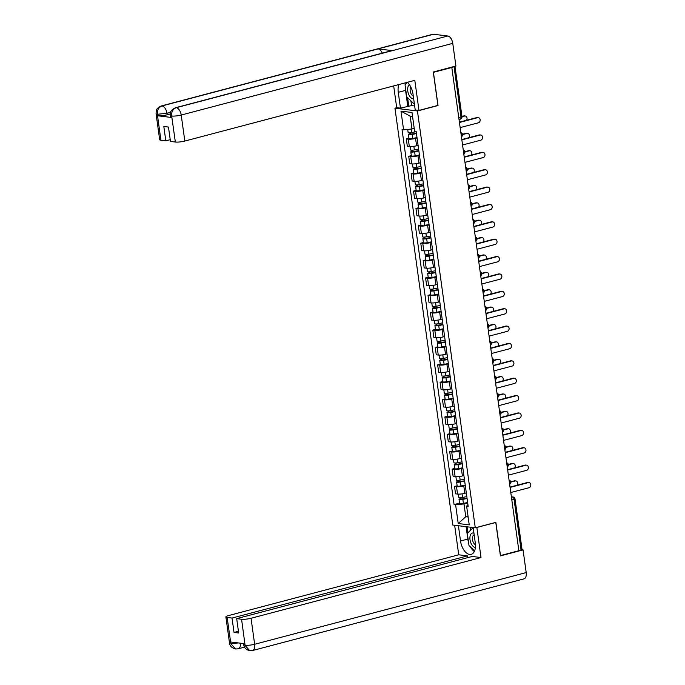 <?xml version="1.0" encoding="UTF-8"?>
<svg xmlns="http://www.w3.org/2000/svg" width="685" height="685" viewBox="0 0 685 685"><rect width="100%" height="100%" fill="white"/><g stroke="black" fill="none" stroke-linecap="round" stroke-linejoin="round"><path stroke-width="1.03" d="M396.889 107.691L394.945 108.204L452.785 525.035L475.279 527.81L417.439 110.979L438.032 105.541L433.425 72.345L451.809 67.49L518.862 550.714L500.478 555.561L495.871 522.372L475.279 527.81M511.823 500.007L515.017 498.937L522.021 549.396L521.062 549.875L514.067 499.416A2.286 1.259 -104.8 0 0 512.44 497.027L511.395 496.89M518.828 550.466L521.062 549.875M460.012 119.181A2.286 1.259 -104.8 0 0 460.286 119.164A2.286 1.259 -104.8 0 0 461.014 117.118L454.018 66.65L451.809 67.49M454.018 66.65L454.917 66.282M417.062 138.027L415.564 138.43A5.257 0.942 172.1 0 1 408.303 139.175L406.308 138.927L407.327 146.282L409.322 146.53A5.257 0.942 -7.9 0 0 416.591 145.777L418.081 145.383M408.919 138.242L406.308 138.927M419.477 155.409L417.978 155.803A5.257 0.942 172.1 0 1 410.717 156.557L408.714 156.308L409.733 163.655L411.736 163.903A5.257 0.942 -7.9 0 0 418.997 163.158L420.496 162.765M411.334 155.615L408.714 156.308M421.892 172.783L420.393 173.185A5.257 0.942 172.1 0 1 413.123 173.93L411.128 173.682L412.147 181.037L414.142 181.285A5.257 0.942 -7.9 0 0 421.412 180.532L422.91 180.138M413.749 172.997L411.128 173.682M424.298 190.165L422.799 190.558A5.257 0.942 172.1 0 1 415.538 191.312L413.534 191.064L414.553 198.41L416.557 198.659A5.257 0.942 -7.9 0 0 423.818 197.914L425.317 197.511M416.155 190.37L413.534 191.064M426.712 207.538L425.214 207.932A5.257 0.942 172.1 0 1 417.944 208.685L415.949 208.437L416.968 215.792L418.972 216.04A5.257 0.942 -7.9 0 0 426.233 215.287L427.731 214.893M418.569 207.743L415.949 208.437M429.118 224.92L427.628 225.314A5.257 0.942 172.1 0 1 420.359 226.059L418.364 225.819L419.383 233.165L421.378 233.414A5.257 0.942 -7.9 0 0 428.647 232.669L430.146 232.266M420.984 225.125L418.364 225.819M431.533 242.293L430.034 242.687A5.257 0.942 172.1 0 1 422.773 243.44L420.77 243.192L421.789 250.547L423.792 250.796A5.257 0.942 -7.9 0 0 431.053 250.042L432.552 249.648M423.39 242.499L420.77 243.192M433.947 259.675L432.449 260.069A5.257 0.942 172.1 0 1 425.179 260.814L423.184 260.574L424.203 267.921L426.198 268.169A5.257 0.942 -7.9 0 0 433.468 267.415L434.966 267.022M425.805 259.88L423.184 260.574M436.354 277.048L434.855 277.442A5.257 0.942 172.1 0 1 427.594 278.196L425.591 277.947L426.618 285.302L428.613 285.542A5.257 0.942 -7.9 0 0 435.874 284.797L437.373 284.403M428.211 277.254L425.591 277.947M438.768 294.43L437.27 294.824A5.257 0.942 172.1 0 1 430.009 295.569L428.005 295.329L429.024 302.676L431.028 302.924A5.257 0.942 -7.9 0 0 438.289 302.171L439.787 301.777M430.625 294.636L428.005 295.329M441.174 311.803L439.684 312.197A5.257 0.942 172.1 0 1 432.415 312.951L430.42 312.702L431.439 320.058L433.434 320.297A5.257 0.942 -7.9 0 0 440.703 319.552L442.202 319.159M433.04 312.009L430.42 312.702M443.589 329.185L442.09 329.579A5.257 0.942 172.1 0 1 434.829 330.324L432.826 330.076L433.845 337.431L435.848 337.679A5.257 0.942 -7.9 0 0 443.109 336.926L444.608 336.532M435.446 329.391L432.826 330.076M446.003 346.559L444.505 346.952A5.257 0.942 172.1 0 1 437.235 347.706L435.24 347.458L436.259 354.804L438.263 355.053A5.257 0.942 -7.9 0 0 445.524 354.308L447.022 353.914M437.861 346.764L435.24 347.458M448.41 363.932L446.911 364.334A5.257 0.942 172.1 0 1 439.65 365.079L437.647 364.831L438.674 372.186L440.669 372.434A5.257 0.942 -7.9 0 0 447.939 371.681L449.428 371.287M440.267 364.146L437.647 364.831M450.824 381.314L449.326 381.708A5.257 0.942 172.1 0 1 442.065 382.461L440.061 382.213L441.08 389.559L443.084 389.808A5.257 0.942 -7.9 0 0 450.345 389.063L451.843 388.669M442.681 381.519L440.061 382.213M453.23 398.687L451.74 399.09A5.257 0.942 172.1 0 1 444.471 399.834L442.476 399.586L443.495 406.941L445.49 407.19A5.257 0.942 -7.9 0 0 452.759 406.436L454.258 406.042M445.096 398.893L442.476 399.586M455.645 416.069L454.146 416.463A5.257 0.942 172.1 0 1 446.885 417.216L444.882 416.968L445.901 424.315L447.904 424.563A5.257 0.942 -7.9 0 0 455.165 423.818L456.664 423.416M447.502 416.274L444.882 416.968M458.06 433.442L456.561 433.836A5.257 0.942 172.1 0 1 449.291 434.59L447.296 434.341L448.315 441.697L450.319 441.945A5.257 0.942 -7.9 0 0 457.58 441.191L459.078 440.797M449.917 433.648L447.296 434.341M460.466 450.824L458.967 451.218A5.257 0.942 172.1 0 1 451.706 451.963L449.703 451.723L450.73 459.07L452.725 459.318A5.257 0.942 -7.9 0 0 459.995 458.573L461.485 458.171M452.323 451.03L449.703 451.723M462.88 468.197L461.382 468.591A5.257 0.942 172.1 0 1 454.121 469.345L452.117 469.097L453.136 476.452L455.14 476.7A5.257 0.942 -7.9 0 0 462.401 475.947L463.899 475.553M454.737 468.403L452.117 469.097M465.295 485.579L463.796 485.973A5.257 0.942 172.1 0 1 456.527 486.718L454.532 486.478L455.551 493.825L457.546 494.073A5.257 0.942 -7.9 0 0 464.815 493.32L466.314 492.926M457.152 485.785L454.532 486.478M412.558 116.467L410.187 116.176L411.959 128.985L414.211 128.395M411.959 128.985L403.593 129.85L400.99 111.133L412.01 112.494L414.605 131.212L416.146 131.4L468.172 506.343L466.631 506.155L469.225 524.873L458.214 523.511L455.619 504.802L463.985 503.937L465.766 516.747L468.146 517.038M403.593 129.85L402.052 129.662L454.078 504.605L455.619 504.802M394.945 108.204L417.439 110.979M468.018 516.147L465.766 516.747L458.214 523.511M467.701 502.953L463.985 503.937M459.558 503.158L454.078 504.605M467.932 504.588L466.631 506.155M400.99 111.133L410.187 116.176M459.395 122.17L476.803 117.572A2.629 2.149 -83 0 1 477.479 117.52L478.335 117.632A2.629 2.149 97 0 0 477.659 117.674L459.438 122.487M460.149 127.607L478.37 122.803A2.629 2.149 97 0 0 480.168 120.089A2.629 2.149 97 0 0 478.335 117.632M416.18 131.683L411.942 132.539A2.86 0.514 172.1 0 1 408.14 132.573L407.703 129.422M416.411 133.301L409.87 134.26L410.443 133.977L410.281 132.779M466.485 120.295A2.629 2.149 97 0 0 466.93 117.623A2.629 2.149 97 0 0 465.226 116.013A2.629 2.149 97 0 0 464.541 116.056L461.981 116.733M416.446 133.575L412.207 134.431A2.86 0.514 172.1 0 1 408.397 134.465A2.86 0.514 172.1 0 1 409.596 133.875L409.45 132.821M417.002 137.591L412.764 138.439A2.86 0.514 172.1 0 1 408.954 138.481L408.397 134.465M461.938 116.416L463.694 115.953A2.629 2.149 -83 0 1 464.37 115.902L465.226 116.013M410.503 134.38L409.596 133.875M461.801 139.543L479.217 134.945A2.629 2.149 -83 0 1 479.894 134.902L480.742 135.005A2.629 2.149 97 0 0 480.065 135.056L461.853 139.86M462.563 144.989L480.776 140.177A2.629 2.149 97 0 0 482.574 137.462A2.629 2.149 97 0 0 480.742 135.005M464.216 156.925L481.623 152.327A2.629 2.149 -83 0 1 482.308 152.275L483.156 152.378A2.629 2.149 97 0 0 482.48 152.43L464.259 157.242M464.969 162.362L483.19 157.55A2.629 2.149 97 0 0 484.989 154.844A2.629 2.149 97 0 0 483.156 152.378M175.42 107.759A7.03 3.862 75.2 0 1 176.233 107.699C172.903 108.983 171.378 111.698 171.644 115.842L170.325 115.482C170.805 114.549 168.33 111.278 175.42 107.759L391.555 50.69A7.03 3.862 75.2 0 1 392.368 50.639L447.784 36.005A7.03 3.862 75.2 0 1 452.768 43.352L455.91 66.025L433.28 71.993L437.92 105.413L418.98 110.413L415.213 109.951L413.021 94.128A12.861 7.064 -104.8 0 0 407.275 82.328M398.841 84.555A12.861 7.064 -104.8 0 0 398.268 92.312L400.46 108.127L396.692 107.665L393.678 85.916M418.98 110.413L414.81 80.342L184.822 141.059A6.859 1.233 172.1 0 1 175.351 142.035L170.462 141.435L168.467 127.059L163.818 126.485L165.804 140.853L160.924 140.254A6.859 1.233 172.1 0 1 159.673 139.731L156.06 113.727A6.859 1.233 -7.9 0 0 157.319 114.241L160.924 140.254M410.923 100.883L411.582 105.601L400.46 108.127M411.582 105.601L414.665 105.978M156.06 113.727L156.257 110.824C156.933 110.054 155.555 108.821 161.163 105.995L432.714 34.301A7.03 3.862 75.2 0 1 433.554 34.25L378.137 48.883A7.03 3.862 75.2 0 1 382.256 53.147M447.784 36.005L433.554 34.25M452.768 43.352L181.217 115.046A7.03 3.862 75.2 0 0 176.233 107.699L392.368 50.639L378.137 48.883L162.002 105.944C158.68 107.22 157.139 109.934 157.387 114.087L157.319 114.241M170.274 113.967L167.166 114.789A6.859 1.233 172.1 0 1 157.687 115.765L171.781 117.512A6.859 1.233 172.1 0 1 170.531 116.989L170.325 115.482M165.804 140.853L170.222 139.689M406.136 82.628A12.861 7.064 -104.8 0 0 405.708 84.118M405.366 87.046A12.861 7.064 -104.8 0 0 405.563 90.386L398.268 92.312M407.763 106.201L405.563 90.386M407.601 97.655L408.808 106.329M468.566 542.477A12.861 7.064 -104.8 0 1 467.829 539.069L460.526 540.996A12.861 7.064 -104.8 0 0 471.186 554.345A12.861 7.064 -104.8 0 0 475.279 542.82L473.164 527.544M460.526 540.996L458.411 525.729M454.643 525.258L458.736 554.79L467.555 555.878L232.027 618.067L227.137 617.459L230.845 643.643L230.708 641.991L244.802 643.729L245.102 645.398L241.565 619.24A6.859 1.233 -7.9 0 0 251.044 618.264L254.649 644.277L526.2 572.583L523.057 549.909L500.427 555.886L495.786 522.467L476.854 527.467L481.024 557.547L251.044 618.264M467.795 557.624L467.555 555.878M238.431 631.27L234.022 632.435L238.671 633.008L236.685 618.641L472.213 556.451L481.024 557.547M458.736 554.79L228.747 615.515A6.859 1.233 -7.9 0 0 225.887 616.937A6.859 1.233 -7.9 0 0 227.137 617.459M526.2 572.583A7.03 3.862 75.2 0 1 523.965 578.876L252.414 650.57A7.03 3.862 75.2 0 0 254.649 644.277A6.859 1.233 172.1 0 1 245.17 645.253M521.55 549.73L523.057 549.909M236.685 618.641L241.565 619.24M234.022 632.435L232.027 618.067M470.381 546.844A12.861 7.064 -104.8 0 0 474.328 551.459M467.829 539.069L466.108 526.679M467.153 526.808L467.983 532.793M470.073 527.167L470.509 530.284M238.466 642.941L230.913 643.489M240.461 643.189A7.03 3.862 75.2 0 1 238.149 648.815L235.571 648.995L230.845 643.652M252.414 650.57L249.742 650.741L245.102 645.407M409.407 84.683A7.432 4.084 -104.8 0 0 408.046 92.484A7.432 4.084 -104.8 0 0 413.021 98.777A7.432 4.084 -104.8 0 0 413.663 98.777M410.829 87.046A5.086 2.791 -104.8 0 0 410.426 92.038A5.086 2.791 -104.8 0 0 413.286 96.071M414.254 103.007L413.689 103.563L406.719 96.79L405.049 84.769L407.404 82.431M414.305 103.401L413.689 103.563M473.934 533.153A7.432 4.084 -104.8 0 0 473.275 532.99A7.432 4.084 -104.8 0 0 470.013 539.703A7.432 4.084 -104.8 0 0 475.279 547.469A7.432 4.084 -104.8 0 0 475.39 547.478M474.191 534.994A5.086 2.791 -104.8 0 0 474.071 535.019A5.086 2.791 -104.8 0 0 472.462 539.617A5.086 2.791 -104.8 0 0 475.458 544.721M474.568 550.92L468.985 545.483L467.316 533.461L472.607 528.203L473.352 528.923M473.232 528.041L472.607 528.203M418.595 149.056L414.356 149.912A2.86 0.514 172.1 0 1 410.546 149.955L410.084 146.581M418.818 150.674L412.284 151.642L412.858 151.351L412.687 150.152M468.9 137.668A2.629 2.149 97 0 0 469.345 135.005A2.629 2.149 97 0 0 467.632 133.387A2.629 2.149 97 0 0 466.956 133.438L462.546 134.602M418.86 150.957L414.613 151.805A2.86 0.514 172.1 0 1 410.812 151.847A2.86 0.514 172.1 0 1 412.002 151.248L411.856 150.195M419.417 154.964L415.17 155.82A2.86 0.514 172.1 0 1 411.368 155.855L410.812 151.847M462.495 134.286L466.1 133.327A2.629 2.149 -83 0 1 466.785 133.284L467.632 133.387M412.909 151.762L412.002 151.248M421.01 166.438L416.763 167.294A2.86 0.514 172.1 0 1 412.961 167.328L412.49 163.963M421.232 168.056L414.69 169.015L415.264 168.733L415.101 167.534M471.306 155.05A2.629 2.149 97 0 0 471.751 152.378A2.629 2.149 97 0 0 470.047 150.76A2.629 2.149 97 0 0 469.371 150.811L464.952 151.976M421.266 168.33L417.028 169.186A2.86 0.514 172.1 0 1 413.226 169.221A2.86 0.514 172.1 0 1 414.416 168.63L414.271 167.577M421.823 172.337L417.585 173.194A2.86 0.514 172.1 0 1 413.783 173.228L413.226 169.221M464.901 151.659L468.514 150.709A2.629 2.149 -83 0 1 469.191 150.657L470.047 150.76M415.324 169.135L414.416 168.63M466.631 174.298L484.038 169.7A2.629 2.149 -83 0 1 484.715 169.657L485.571 169.76A2.629 2.149 97 0 0 484.894 169.803L466.673 174.615M467.384 179.744L485.605 174.932A2.629 2.149 97 0 0 487.403 172.218A2.629 2.149 97 0 0 485.571 169.76M469.037 191.672L486.453 187.082A2.629 2.149 -83 0 1 487.129 187.031L487.977 187.133A2.629 2.149 97 0 0 487.3 187.185L469.079 191.997M469.79 197.117L488.011 192.305A2.629 2.149 97 0 0 489.809 189.599A2.629 2.149 97 0 0 487.977 187.133M471.451 209.053L488.859 204.455A2.629 2.149 -83 0 1 489.535 204.413L490.392 204.515A2.629 2.149 97 0 0 489.715 204.558L471.494 209.37M472.205 214.499L490.426 209.687A2.629 2.149 97 0 0 492.224 206.973A2.629 2.149 97 0 0 490.392 204.515M423.416 183.811L419.177 184.667A2.86 0.514 172.1 0 1 415.375 184.702L414.904 181.337M423.638 185.429L417.105 186.397L417.679 186.106L417.507 184.907M473.72 172.423A2.629 2.149 97 0 0 474.166 169.76A2.629 2.149 97 0 0 472.453 168.142A2.629 2.149 97 0 0 471.777 168.185L467.367 169.349M423.681 185.712L419.443 186.56A2.86 0.514 172.1 0 1 415.632 186.603A2.86 0.514 172.1 0 1 416.822 186.003L416.677 184.95M424.238 189.719L419.991 190.576A2.86 0.514 172.1 0 1 416.189 190.61L415.632 186.603M467.316 169.041L470.929 168.082A2.629 2.149 -83 0 1 471.605 168.039L472.453 168.142M417.73 186.517L416.822 186.003M425.83 201.193L421.583 202.049A2.86 0.514 172.1 0 1 417.781 202.084L417.319 198.719M426.053 202.803L419.52 203.77L420.093 203.488L419.922 202.28M476.135 189.805A2.629 2.149 97 0 0 476.58 187.133A2.629 2.149 97 0 0 474.868 185.515A2.629 2.149 97 0 0 474.191 185.566L469.782 186.731M426.096 203.085L421.849 203.942A2.86 0.514 172.1 0 1 418.047 203.976A2.86 0.514 172.1 0 1 419.237 203.385L419.092 202.332M426.652 207.093L422.405 207.949A2.86 0.514 172.1 0 1 418.603 207.983L418.047 203.976M469.722 186.414L473.335 185.464A2.629 2.149 -83 0 1 474.011 185.412L474.868 185.515M420.145 203.89L419.237 203.385M428.236 218.566L423.998 219.423A2.86 0.514 172.1 0 1 420.196 219.457L419.725 216.092M428.467 220.185L421.926 221.152L422.499 220.861L422.337 219.662M478.541 207.178A2.629 2.149 97 0 0 478.986 204.507A2.629 2.149 97 0 0 477.282 202.897A2.629 2.149 97 0 0 476.597 202.94L472.188 204.104M428.502 220.459L424.263 221.315A2.86 0.514 172.1 0 1 420.453 221.358A2.86 0.514 172.1 0 1 421.652 220.758L421.506 219.705M429.058 224.475L424.82 225.322A2.86 0.514 172.1 0 1 421.01 225.365L420.453 221.358M472.136 203.787L475.75 202.837A2.629 2.149 -83 0 1 476.426 202.794L477.282 202.897M422.559 221.272L421.652 220.758M473.857 226.427L491.273 221.837A2.629 2.149 -83 0 1 491.95 221.786L492.806 221.889A2.629 2.149 97 0 0 492.121 221.94L473.909 226.752M474.619 231.873L492.832 227.06A2.629 2.149 97 0 0 494.63 224.346A2.629 2.149 97 0 0 492.806 221.889M430.651 235.948L426.412 236.796A2.86 0.514 172.1 0 1 422.602 236.839L422.14 233.465M430.874 237.558L424.34 238.526L424.914 238.243L424.743 237.036M480.956 224.56A2.629 2.149 97 0 0 481.401 221.889A2.629 2.149 97 0 0 479.688 220.27A2.629 2.149 97 0 0 479.012 220.322L474.602 221.486M430.916 237.841L426.669 238.697A2.86 0.514 172.1 0 1 422.868 238.731A2.86 0.514 172.1 0 1 424.058 238.132L423.912 237.087M431.473 241.848L427.226 242.704A2.86 0.514 172.1 0 1 423.424 242.738L422.868 238.731M474.551 221.169L478.164 220.219A2.629 2.149 -83 0 1 478.841 220.168L479.688 220.27M424.965 238.645L424.058 238.132M476.272 243.809L493.679 239.211A2.629 2.149 -83 0 1 494.364 239.159L495.212 239.27A2.629 2.149 97 0 0 494.536 239.313L476.315 244.125M477.025 249.254L495.246 244.442A2.629 2.149 97 0 0 497.045 241.728A2.629 2.149 97 0 0 495.212 239.27M433.066 253.322L428.819 254.178A2.86 0.514 172.1 0 1 425.017 254.212L424.546 250.847M433.288 254.94L426.755 255.907L427.32 255.616L427.157 254.418M483.37 241.933A2.629 2.149 97 0 0 483.807 239.262A2.629 2.149 97 0 0 482.103 237.652A2.629 2.149 97 0 0 481.427 237.695L477.008 238.859M433.322 255.214L429.084 256.07A2.86 0.514 172.1 0 1 425.282 256.104A2.86 0.514 172.1 0 1 426.472 255.514L426.327 254.46M433.879 259.23L429.641 260.077A2.86 0.514 172.1 0 1 425.839 260.12L425.282 256.104M476.957 238.543L480.57 237.592A2.629 2.149 -83 0 1 481.247 237.541L482.103 237.652M427.38 256.019L426.472 255.514M478.687 261.182L496.094 256.584A2.629 2.149 -83 0 1 496.771 256.541L497.627 256.644A2.629 2.149 97 0 0 496.95 256.695L478.729 261.507M479.44 266.628L497.661 261.816A2.629 2.149 97 0 0 499.459 259.101A2.629 2.149 97 0 0 497.627 256.644M435.472 270.703L431.233 271.551A2.86 0.514 172.1 0 1 427.431 271.594L426.96 268.22M435.694 272.313L429.161 273.281L429.735 272.998L429.563 271.791M485.776 259.315A2.629 2.149 97 0 0 486.222 256.644A2.629 2.149 97 0 0 484.509 255.025A2.629 2.149 97 0 0 483.833 255.077L479.423 256.241M435.737 272.596L431.499 273.452A2.86 0.514 172.1 0 1 427.688 273.486A2.86 0.514 172.1 0 1 428.878 272.887L428.733 271.842M436.294 276.603L432.055 277.459A2.86 0.514 172.1 0 1 428.245 277.493L427.688 273.486M479.372 255.925L482.985 254.966A2.629 2.149 -83 0 1 483.661 254.923L484.509 255.025M429.795 273.401L428.878 272.887M481.093 278.564L498.509 273.966A2.629 2.149 -83 0 1 499.185 273.914L500.033 274.026A2.629 2.149 97 0 0 499.356 274.068L481.135 278.881M481.846 284.001L500.067 279.197A2.629 2.149 97 0 0 501.865 276.483A2.629 2.149 97 0 0 500.033 274.026M437.886 288.077L433.639 288.933A2.86 0.514 172.1 0 1 429.837 288.967L429.375 285.602M438.109 289.695L431.576 290.654L432.149 290.371L431.978 289.173M488.191 276.689A2.629 2.149 97 0 0 488.636 274.017A2.629 2.149 97 0 0 486.924 272.407A2.629 2.149 97 0 0 486.247 272.45L481.838 273.615M438.152 289.969L433.905 290.825A2.86 0.514 172.1 0 1 430.103 290.86A2.86 0.514 172.1 0 1 431.293 290.269L431.148 289.216M438.708 293.985L434.461 294.833A2.86 0.514 172.1 0 1 430.659 294.875L430.103 290.86M481.786 273.298L485.391 272.347A2.629 2.149 -83 0 1 486.067 272.296L486.924 272.407M432.201 290.774L431.293 290.269M483.507 295.937L500.915 291.339A2.629 2.149 -83 0 1 501.591 291.296L502.447 291.399A2.629 2.149 97 0 0 501.771 291.45L483.55 296.254M484.261 301.383L502.482 296.571A2.629 2.149 97 0 0 504.28 293.856A2.629 2.149 97 0 0 502.447 291.399M440.301 305.459L436.054 306.306A2.86 0.514 172.1 0 1 432.252 306.349L431.781 302.975M440.524 307.068L433.982 308.036L434.555 307.753L434.393 306.546M490.597 294.07A2.629 2.149 97 0 0 491.042 291.399A2.629 2.149 97 0 0 489.338 289.781A2.629 2.149 97 0 0 488.653 289.832L484.244 290.997M440.558 307.351L436.319 308.199A2.86 0.514 172.1 0 1 432.509 308.241A2.86 0.514 172.1 0 1 433.708 307.642L433.562 306.597M441.114 311.358L436.876 312.214A2.86 0.514 172.1 0 1 433.066 312.249L432.509 308.241M484.192 290.68L487.806 289.721A2.629 2.149 -83 0 1 488.482 289.678L489.338 289.781M434.615 308.156L433.708 307.642M485.922 313.319L503.329 308.721A2.629 2.149 -83 0 1 504.006 308.67L504.862 308.781A2.629 2.149 97 0 0 504.177 308.824L485.965 313.636M486.675 318.756L504.896 313.953A2.629 2.149 97 0 0 506.694 311.238A2.629 2.149 97 0 0 504.862 308.781M442.707 322.832L438.469 323.688A2.86 0.514 172.1 0 1 434.658 323.722L434.196 320.357M442.93 324.45L436.396 325.409L436.97 325.127L436.799 323.928M493.012 311.444A2.629 2.149 97 0 0 493.457 308.772A2.629 2.149 97 0 0 491.744 307.163A2.629 2.149 97 0 0 491.068 307.205L486.658 308.37M442.972 324.724L438.725 325.58A2.86 0.514 172.1 0 1 434.924 325.615A2.86 0.514 172.1 0 1 436.114 325.024L435.968 323.971M443.529 328.74L439.282 329.588A2.86 0.514 172.1 0 1 435.48 329.631L434.924 325.615M486.607 308.053L490.22 307.103A2.629 2.149 -83 0 1 490.897 307.051L491.744 307.163M437.021 325.529L436.114 325.024M488.328 330.692L505.744 326.094A2.629 2.149 -83 0 1 506.421 326.051L507.268 326.154A2.629 2.149 97 0 0 506.592 326.206L488.371 331.009M489.081 336.138L507.302 331.326A2.629 2.149 97 0 0 509.101 328.612A2.629 2.149 97 0 0 507.268 326.154M445.122 340.214L440.875 341.061A2.86 0.514 172.1 0 1 437.073 341.104L436.602 337.731M445.344 341.824L438.811 342.791L439.376 342.509L439.213 341.301M495.426 328.817A2.629 2.149 97 0 0 495.863 326.154A2.629 2.149 97 0 0 494.159 324.536A2.629 2.149 97 0 0 493.483 324.587L489.073 325.752M445.378 342.106L441.14 342.954A2.86 0.514 172.1 0 1 437.338 342.997A2.86 0.514 172.1 0 1 438.528 342.397L438.383 341.353M445.935 346.113L441.697 346.97A2.86 0.514 172.1 0 1 437.895 347.004L437.338 342.997M489.013 325.435L492.626 324.476A2.629 2.149 -83 0 1 493.303 324.433L494.159 324.536M439.436 342.911L438.528 342.397M490.743 348.074L508.15 343.476A2.629 2.149 -83 0 1 508.827 343.425L509.683 343.536A2.629 2.149 97 0 0 509.006 343.579L490.785 348.391M491.496 353.511L509.717 348.708A2.629 2.149 97 0 0 511.515 345.993A2.629 2.149 97 0 0 509.683 343.536M447.528 357.587L443.289 358.443A2.86 0.514 172.1 0 1 439.487 358.478L439.017 355.113M447.759 359.205L441.217 360.164L441.791 359.882L441.628 358.683M497.832 346.199A2.629 2.149 97 0 0 498.278 343.527A2.629 2.149 97 0 0 496.565 341.918A2.629 2.149 97 0 0 495.889 341.961L491.479 343.125M447.793 359.479L443.555 360.336A2.86 0.514 172.1 0 1 439.744 360.37A2.86 0.514 172.1 0 1 440.935 359.779L440.789 358.726M448.35 363.495L444.111 364.343A2.86 0.514 172.1 0 1 440.301 364.386L439.744 360.37M491.428 342.808L495.041 341.858A2.629 2.149 -83 0 1 495.717 341.806L496.565 341.918M441.851 360.284L440.935 359.779M493.149 365.447L510.565 360.849A2.629 2.149 -83 0 1 511.241 360.807L512.089 360.909A2.629 2.149 97 0 0 511.412 360.961L493.191 365.764M493.911 370.893L512.123 366.081A2.629 2.149 97 0 0 513.921 363.367A2.629 2.149 97 0 0 512.089 360.909M449.942 374.96L445.704 375.817A2.86 0.514 172.1 0 1 441.894 375.851L441.431 372.486M450.165 376.579L443.632 377.546L444.205 377.255L444.034 376.056M500.247 363.572A2.629 2.149 97 0 0 500.692 360.909A2.629 2.149 97 0 0 498.98 359.291A2.629 2.149 97 0 0 498.303 359.342L493.894 360.507M450.208 376.861L445.961 377.709A2.86 0.514 172.1 0 1 442.159 377.752A2.86 0.514 172.1 0 1 443.349 377.152L443.204 376.099M450.764 380.869L446.517 381.725A2.86 0.514 172.1 0 1 442.715 381.759L442.159 377.752M493.842 360.19L497.447 359.231A2.629 2.149 -83 0 1 498.132 359.188L498.98 359.291M444.257 377.666L443.349 377.152M495.563 382.829L512.971 378.231A2.629 2.149 -83 0 1 513.656 378.18L514.503 378.283A2.629 2.149 97 0 0 513.827 378.334L495.606 383.146M496.317 388.267L514.538 383.454A2.629 2.149 97 0 0 516.336 380.749A2.629 2.149 97 0 0 514.503 378.283M452.357 392.342L448.11 393.199A2.86 0.514 172.1 0 1 444.308 393.233L443.837 389.868M452.579 393.961L446.038 394.92L446.611 394.637L446.449 393.438M502.653 380.954A2.629 2.149 97 0 0 503.098 378.283A2.629 2.149 97 0 0 501.394 376.664A2.629 2.149 97 0 0 500.718 376.716L496.3 377.88M452.614 394.235L448.375 395.091A2.86 0.514 172.1 0 1 444.574 395.125A2.86 0.514 172.1 0 1 445.764 394.534L445.618 393.481M453.17 398.242L448.932 399.098A2.86 0.514 172.1 0 1 445.13 399.132L444.574 395.125M496.248 377.563L499.862 376.613A2.629 2.149 -83 0 1 500.538 376.562L501.394 376.664M446.671 395.039L445.764 394.534M497.978 400.203L515.385 395.605A2.629 2.149 -83 0 1 516.062 395.562L516.918 395.665A2.629 2.149 97 0 0 516.242 395.707L498.021 400.519M498.731 405.648L516.952 400.836A2.629 2.149 97 0 0 518.75 398.122A2.629 2.149 97 0 0 516.918 395.665M454.763 409.716L450.524 410.572A2.86 0.514 172.1 0 1 446.714 410.606L446.252 407.241M454.986 411.334L448.452 412.301L449.026 412.01L448.855 410.812M505.068 398.327A2.629 2.149 97 0 0 505.513 395.665A2.629 2.149 97 0 0 503.8 394.046A2.629 2.149 97 0 0 503.124 394.089L498.714 395.254M455.028 411.616L450.781 412.464A2.86 0.514 172.1 0 1 446.98 412.507A2.86 0.514 172.1 0 1 448.17 411.908L448.024 410.854M455.585 415.624L451.338 416.48A2.86 0.514 172.1 0 1 447.536 416.514L446.98 412.507M498.663 394.945L502.276 393.986A2.629 2.149 -83 0 1 502.953 393.943L503.8 394.046M449.077 412.421L448.17 411.908M500.384 417.576L517.8 412.986A2.629 2.149 -83 0 1 518.476 412.935L519.324 413.038A2.629 2.149 97 0 0 518.648 413.089L500.427 417.901M501.137 423.022L519.358 418.21A2.629 2.149 97 0 0 521.157 415.504A2.629 2.149 97 0 0 519.324 413.038M457.178 427.097L452.931 427.954A2.86 0.514 172.1 0 1 449.129 427.988L448.658 424.614M457.4 428.707L450.867 429.675L451.432 429.392L451.269 428.185M507.482 415.709A2.629 2.149 97 0 0 507.928 413.038A2.629 2.149 97 0 0 506.215 411.42A2.629 2.149 97 0 0 505.539 411.471L501.129 412.635M457.443 428.99L453.196 429.846A2.86 0.514 172.1 0 1 449.394 429.88A2.86 0.514 172.1 0 1 450.584 429.289L450.439 428.236M457.991 432.997L453.753 433.853A2.86 0.514 172.1 0 1 449.951 433.888L449.394 429.88M501.069 412.319L504.682 411.368A2.629 2.149 -83 0 1 505.359 411.317L506.215 411.42M451.492 429.795L450.584 429.289M502.799 434.958L520.206 430.36A2.629 2.149 -83 0 1 520.883 430.317L521.739 430.42A2.629 2.149 97 0 0 521.062 430.463L502.841 435.275M503.552 440.404L521.773 435.591A2.629 2.149 97 0 0 523.571 432.877A2.629 2.149 97 0 0 521.739 430.42M459.584 444.471L455.345 445.327A2.86 0.514 172.1 0 1 451.543 445.361L451.072 441.996M459.815 446.089L453.273 447.057L453.847 446.766L453.684 445.567M509.888 433.083A2.629 2.149 97 0 0 510.334 430.411A2.629 2.149 97 0 0 508.63 428.801A2.629 2.149 97 0 0 507.945 428.844L503.535 430.009M459.849 446.363L455.611 447.219A2.86 0.514 172.1 0 1 451.8 447.254A2.86 0.514 172.1 0 1 452.999 446.663L452.853 445.61M460.406 450.379L456.167 451.227A2.86 0.514 172.1 0 1 452.357 451.269L451.8 447.254M503.484 429.692L507.097 428.741A2.629 2.149 -83 0 1 507.773 428.699L508.63 428.801M453.907 447.177L452.999 446.663M505.205 452.331L522.621 447.742A2.629 2.149 -83 0 1 523.297 447.69L524.145 447.793A2.629 2.149 97 0 0 523.468 447.844L505.256 452.657M505.967 457.777L524.179 452.965A2.629 2.149 97 0 0 525.977 450.25A2.629 2.149 97 0 0 524.145 447.793M461.998 461.853L457.76 462.7A2.86 0.514 172.1 0 1 453.949 462.743L453.487 459.37M462.221 463.462L455.688 464.43L456.261 464.147L456.09 462.94M512.303 450.465A2.629 2.149 97 0 0 512.748 447.793A2.629 2.149 97 0 0 511.036 446.175A2.629 2.149 97 0 0 510.359 446.226L505.95 447.391M462.264 463.745L458.017 464.601A2.86 0.514 172.1 0 1 454.215 464.635A2.86 0.514 172.1 0 1 455.405 464.036L455.26 462.991M462.82 467.752L458.573 468.608A2.86 0.514 172.1 0 1 454.772 468.643L454.215 464.635M505.898 447.074L509.503 446.123A2.629 2.149 -83 0 1 510.188 446.072L511.036 446.175M456.313 464.55L455.405 464.036M507.619 469.713L525.027 465.115A2.629 2.149 -83 0 1 525.712 465.064L526.559 465.175A2.629 2.149 97 0 0 525.883 465.218L507.662 470.03M508.373 475.15L526.594 470.347A2.629 2.149 97 0 0 528.392 467.632A2.629 2.149 97 0 0 526.559 465.175M464.413 479.226L460.166 480.082A2.86 0.514 172.1 0 1 456.364 480.116L455.893 476.751M464.635 480.844L458.094 481.812L458.667 481.521L458.505 480.322M514.709 467.838A2.629 2.149 97 0 0 515.154 465.166A2.629 2.149 97 0 0 513.45 463.557A2.629 2.149 97 0 0 512.774 463.599L508.356 464.764M464.67 481.118L460.431 481.975A2.86 0.514 172.1 0 1 456.63 482.009A2.86 0.514 172.1 0 1 457.82 481.418L457.674 480.365M465.226 485.134L460.988 485.982A2.86 0.514 172.1 0 1 457.186 486.025L456.63 482.009M508.304 464.447L511.918 463.497A2.629 2.149 -83 0 1 512.594 463.445L513.45 463.557M458.727 481.923L457.82 481.418M510.034 487.086L527.441 482.488A2.629 2.149 -83 0 1 528.118 482.446L528.974 482.548A2.629 2.149 97 0 0 528.298 482.6L510.077 487.412M510.787 492.532L529.008 487.72A2.629 2.149 97 0 0 530.806 485.006A2.629 2.149 97 0 0 528.974 482.548M466.819 496.608L462.58 497.456A2.86 0.514 172.1 0 1 458.77 497.498L458.308 494.125M467.042 498.218L460.508 499.185L461.082 498.903L460.911 497.695M517.124 485.22A2.629 2.149 97 0 0 517.569 482.548A2.629 2.149 97 0 0 515.856 480.93A2.629 2.149 97 0 0 515.18 480.981L510.77 482.146M467.084 498.5L462.837 499.356A2.86 0.514 172.1 0 1 459.036 499.391A2.86 0.514 172.1 0 1 460.226 498.791L460.08 497.747M467.641 502.507L463.394 503.364A2.86 0.514 172.1 0 1 459.592 503.398L459.036 499.391M510.719 481.829L514.332 480.87A2.629 2.149 -83 0 1 515.009 480.827L515.856 480.93M461.133 499.305L460.226 498.791M509.614 484.098A2.286 1.259 -104.8 0 0 509.803 482.523A2.286 1.259 -104.8 0 0 509.16 480.844M507.208 466.725A2.286 1.259 -104.8 0 0 507.397 465.149A2.286 1.259 -104.8 0 0 506.754 463.471M504.794 449.343A2.286 1.259 -104.8 0 0 504.982 447.767A2.286 1.259 -104.8 0 0 504.34 446.089M502.379 431.97A2.286 1.259 -104.8 0 0 502.576 430.394A2.286 1.259 -104.8 0 0 501.934 428.716M499.973 414.588A2.286 1.259 -104.8 0 0 500.161 413.012A2.286 1.259 -104.8 0 0 499.519 411.334M497.558 397.214A2.286 1.259 -104.8 0 0 497.747 395.639A2.286 1.259 -104.8 0 0 497.104 393.961M495.152 379.841A2.286 1.259 -104.8 0 0 495.341 378.257A2.286 1.259 -104.8 0 0 494.698 376.579M492.738 362.459A2.286 1.259 -104.8 0 0 492.926 360.884A2.286 1.259 -104.8 0 0 492.284 359.205M490.323 345.086A2.286 1.259 -104.8 0 0 490.52 343.51A2.286 1.259 -104.8 0 0 489.878 341.824M487.917 327.704A2.286 1.259 -104.8 0 0 488.105 326.128A2.286 1.259 -104.8 0 0 487.463 324.45M485.502 310.331A2.286 1.259 -104.8 0 0 485.691 308.755A2.286 1.259 -104.8 0 0 485.048 307.077M483.088 292.949A2.286 1.259 -104.8 0 0 483.285 291.373A2.286 1.259 -104.8 0 0 482.642 289.695M480.682 275.575A2.286 1.259 -104.8 0 0 480.87 274A2.286 1.259 -104.8 0 0 480.228 272.322M478.267 258.194A2.286 1.259 -104.8 0 0 478.455 256.618A2.286 1.259 -104.8 0 0 477.813 254.94M475.861 240.82A2.286 1.259 -104.8 0 0 476.049 239.245A2.286 1.259 -104.8 0 0 475.407 237.567M473.446 223.438A2.286 1.259 -104.8 0 0 473.635 221.863A2.286 1.259 -104.8 0 0 472.992 220.185M471.032 206.065A2.286 1.259 -104.8 0 0 471.229 204.49A2.286 1.259 -104.8 0 0 470.586 202.811M468.626 188.692A2.286 1.259 -104.8 0 0 468.814 187.108A2.286 1.259 -104.8 0 0 468.172 185.429M466.211 171.31A2.286 1.259 -104.8 0 0 466.399 169.734A2.286 1.259 -104.8 0 0 465.757 168.056M463.805 153.937A2.286 1.259 -104.8 0 0 463.993 152.361A2.286 1.259 -104.8 0 0 463.351 150.674M461.39 136.555A2.286 1.259 -104.8 0 0 461.579 134.979A2.286 1.259 -104.8 0 0 460.937 133.301M511.447 497.284L512.44 497.027A2.286 1.867 97 0 1 513.031 496.985L511.378 496.779M464.815 493.32L463.796 485.973M462.401 475.947L461.382 468.591M459.995 458.573L458.967 451.218M457.58 441.191L456.561 433.836M455.165 423.818L454.146 416.463M452.759 406.436L451.74 399.09M450.345 389.063L449.326 381.708M447.939 371.681L446.911 364.334M445.524 354.308L444.505 346.952M443.109 336.926L442.09 329.579M440.703 319.552L439.684 312.197M438.289 302.171L437.27 294.824M435.874 284.797L434.855 277.442M433.468 267.415L432.449 260.069M431.053 250.042L430.034 242.687M428.647 232.669L427.628 225.314M426.233 215.287L425.214 207.932M423.818 197.914L422.799 190.558M421.412 180.532L420.393 173.185M418.997 163.158L417.978 155.803M416.591 145.777L415.564 138.43M455.14 476.7L454.121 469.345M452.725 459.318L451.706 451.963M450.319 441.945L449.291 434.59M447.904 424.563L446.885 417.216M445.49 407.19L444.471 399.834M443.084 389.808L442.065 382.461M440.669 372.434L439.65 365.079M438.263 355.053L437.235 347.706M435.848 337.679L434.829 330.324M433.434 320.297L432.415 312.951M431.028 302.924L430.009 295.569M428.613 285.542L427.594 278.196M426.198 268.169L425.179 260.814M423.792 250.796L422.773 243.44M421.378 233.414L420.359 226.059M418.972 216.04L417.944 208.685M416.557 198.659L415.538 191.312M414.142 181.285L413.123 173.93M411.736 163.903L410.717 156.557M409.322 146.53L408.303 139.175M457.546 494.073L456.527 486.718M458.779 117.709L461.973 116.638L454.977 66.265M477.659 117.674L476.803 117.572M411.942 132.539L411.454 129.037M412.764 138.439L412.207 134.431M463.694 115.953L464.541 116.056M480.065 135.056L479.217 134.945M482.48 152.43L481.623 152.327M157.687 115.765L157.387 114.095M175.351 142.035L171.644 115.859M171.575 116.005L171.781 117.512M171.738 116.022A6.859 1.233 172.1 0 0 181.217 115.046L184.822 141.059M170.599 112.323L166.952 113.29L167.166 114.789M161.163 105.995A7.03 3.862 75.2 0 1 162.002 105.944A7.03 3.862 75.2 0 1 166.952 113.29L157.481 114.267M235.571 648.995C231.881 648.027 229.852 646.006 229.501 642.95A6.859 1.233 -7.9 0 0 230.751 643.472M249.742 650.741C246.103 649.74 244.108 647.736 243.757 644.713L245.007 645.227M414.356 149.912L413.851 146.316M415.17 155.82L414.613 151.805M466.1 133.327L466.956 133.438M416.763 167.294L416.266 163.698M417.585 173.194L417.028 169.186M468.514 150.709L469.371 150.811M484.894 169.803L484.038 169.7M487.3 187.185L486.453 187.082M489.715 204.558L488.859 204.455M419.177 184.667L418.681 181.071M419.991 190.576L419.443 186.56M470.929 168.082L471.777 168.185M421.583 202.049L421.087 198.453M422.405 207.949L421.849 203.942M473.335 185.464L474.191 185.566M423.998 219.423L423.501 215.826M424.82 225.322L424.263 221.315M475.75 202.837L476.597 202.94M492.121 221.94L491.273 221.837M426.412 236.796L425.907 233.208M427.226 242.704L426.669 238.697M478.164 220.219L479.012 220.322M494.536 239.313L493.679 239.211M428.819 254.178L428.322 250.582M429.641 260.077L429.084 256.07M480.57 237.592L481.427 237.695M496.95 256.695L496.094 256.584M431.233 271.551L430.737 267.963M432.055 277.459L431.499 273.452M482.985 254.966L483.833 255.077M499.356 274.068L498.509 273.966M433.639 288.933L433.143 285.337M434.461 294.833L433.905 290.825M485.391 272.347L486.247 272.45M501.771 291.45L500.915 291.339M436.054 306.306L435.557 302.719M436.876 312.214L436.319 308.199M487.806 289.721L488.653 289.832M504.177 308.824L503.329 308.721M438.469 323.688L437.963 320.092M439.282 329.588L438.725 325.58M490.22 307.103L491.068 307.205M506.592 326.206L505.744 326.094M440.875 341.061L440.378 337.474M441.697 346.97L441.14 342.954M492.626 324.476L493.483 324.587M509.006 343.579L508.15 343.476M443.289 358.443L442.793 354.847M444.111 364.343L443.555 360.336M495.041 341.858L495.889 341.961M511.412 360.961L510.565 360.849M445.704 375.817L445.199 372.22M446.517 381.725L445.961 377.709M497.447 359.231L498.303 359.342M513.827 378.334L512.971 378.231M448.11 393.199L447.613 389.602M448.932 399.098L448.375 395.091M499.862 376.613L500.718 376.716M516.242 395.707L515.385 395.605M450.524 410.572L450.028 406.976M451.338 416.48L450.781 412.464M502.276 393.986L503.124 394.089M518.648 413.089L517.8 412.986M452.931 427.954L452.434 424.358M453.753 433.853L453.196 429.846M504.682 411.368L505.539 411.471M521.062 430.463L520.206 430.36M455.345 445.327L454.849 441.731M456.167 451.227L455.611 447.219M507.097 428.741L507.945 428.844M523.468 447.844L522.621 447.742M457.76 462.7L457.255 459.113M458.573 468.608L458.017 464.601M509.503 446.123L510.359 446.226M525.883 465.218L525.027 465.115M460.166 480.082L459.669 476.486M460.988 485.982L460.431 481.975M511.918 463.497L512.774 463.599M528.298 482.6L527.441 482.488M462.58 497.456L462.084 493.868M463.394 503.364L462.837 499.356M514.332 480.87L515.18 480.981M461.425 136.794A2.286 2.286 0 0 0 460.842 132.607M463.831 154.168A2.286 2.286 0 0 0 463.257 149.981M466.245 171.55A2.286 2.286 0 0 0 465.663 167.363M468.66 188.923A2.286 2.286 0 0 0 468.078 184.736M471.066 206.296A2.286 2.286 0 0 0 470.484 202.109M473.481 223.678A2.286 2.286 0 0 0 472.898 219.491M475.887 241.051A2.286 2.286 0 0 0 475.313 236.864M478.301 258.433A2.286 2.286 0 0 0 477.719 254.246M480.716 275.807A2.286 2.286 0 0 0 480.134 271.62M483.122 293.189A2.286 2.286 0 0 0 482.54 289.001M485.537 310.562A2.286 2.286 0 0 0 484.954 306.375M487.951 327.944A2.286 2.286 0 0 0 487.369 323.757M490.357 345.317A2.286 2.286 0 0 0 489.775 341.13M492.772 362.699A2.286 2.286 0 0 0 492.19 358.512M495.178 380.072A2.286 2.286 0 0 0 494.596 375.885M497.593 397.454A2.286 2.286 0 0 0 497.01 393.267M500.007 414.827A2.286 2.286 0 0 0 499.425 410.64M502.413 432.201A2.286 2.286 0 0 0 501.831 428.014M504.828 449.583A2.286 2.286 0 0 0 504.246 445.396M507.234 466.956A2.286 2.286 0 0 0 506.66 462.769M509.649 484.338A2.286 2.286 0 0 0 509.066 480.151M459.027 119.498L460.286 119.164A2.286 2.286 0 0 0 461.973 116.638M515.017 498.937A2.286 2.286 0 0 0 513.031 496.985M244.545 647.128L238.149 648.815M225.887 616.937L229.501 642.95M243.757 644.713L243.603 643.575"/></g></svg>
